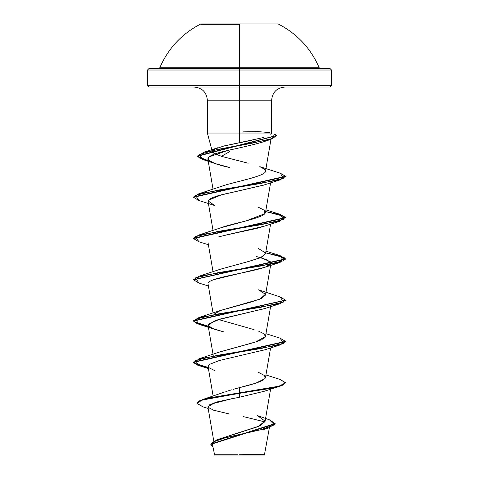 <?xml version="1.0" encoding="UTF-8"?>
<svg xmlns="http://www.w3.org/2000/svg" width="479" height="479" viewBox="0 0 479 479"><rect width="100%" height="100%" fill="white"/><g stroke="black" fill="none" stroke-linecap="round" stroke-linejoin="round"><path stroke-width="0.72" d="M239.5 24.315L200.857 24.315L239.5 24.315M158.507 68.635L159.782 67.79L239.5 67.79L239.5 68.635L239.5 67.79L319.218 67.79C310.757 48.277 297.064 33.668 278.143 23.95L200.857 23.95C181.936 33.668 168.243 48.277 159.782 67.79L239.5 67.79L239.5 23.95L278.143 23.95L200.857 23.95L239.5 23.95L239.5 67.79L319.218 67.79L320.493 68.635M330.121 87.04L331.504 85.657L239.5 85.657L331.504 85.657L331.504 70.018L330.121 68.635L239.5 68.635L239.5 70.018L331.504 70.018L239.5 70.018L239.5 87.04L330.121 87.04L239.5 87.04L239.5 100.183L207.365 100.183C206.557 92.231 202.174 87.849 194.223 87.04M242.667 454.655L264.761 454.679L239.5 454.703L239.5 455.05L264.39 455.05L239.5 455.05L239.5 454.703L264.647 454.679L242.667 454.655M229.477 151.717L221.448 156.328L213.071 152.747L212.377 151.723L212.712 150.43L213.909 153.376L221.448 156.328L248.158 163.207M213.137 149.999L214.173 149.286L224.13 145.933L239.5 142.676L239.5 133.042L207.515 133.042L271.611 133.042L239.5 133.042L239.5 100.183L239.5 142.676L263.785 137.473M148.879 87.04L239.5 87.04L239.5 70.018L147.496 70.018L147.496 85.657L239.5 85.657L147.496 85.657L148.879 87.04L239.5 87.04L239.5 100.183L271.635 100.183L207.365 100.183L207.365 133.042L211.975 150.238M219.586 438.92L259.768 425.903L265.037 421.562L270.593 389.176M222.172 392.834L224.334 392.073M225.831 391.577L231.513 389.852M233.393 389.313L239.5 387.619C249.924 385.2 257.666 382.787 262.726 380.374M265.444 377.811L270.593 347.904M220.059 351.885L251.277 343.263M253.463 342.629L254.499 342.317M256.493 341.677L260.217 340.306M261.768 339.605L265.115 337.198M220.25 310.548L250.152 302.309L261.3 298.555L265.498 295.046L270.946 263.318L267.21 266.33C254.924 271.785 211.335 277.239 208.425 282.688M259.169 258.181L261.612 257.139L265.498 253.774L270.593 224.094M219.897 228.142C230.183 223.849 260.091 219.017 264.917 213.64L265.498 212.508L270.593 182.828M220.322 186.714L224.106 185.427M270.976 139.317L265.498 171.237L265.324 170.147C268.863 174.979 244.074 179.817 226.705 184.649L226.986 184.565M246.104 179.583L247.32 179.266M249.481 178.685L251.87 178.02M264.815 169.416L259.786 166.644L263.48 168.363L265.324 170.147M207.85 158.95C209.048 161.824 216.418 164.698 229.962 167.572L215.077 163.555L208.581 160.243L208.88 156.938L228.13 150.34C244.799 146.784 256.648 143.922 263.684 141.76C255.882 144.107 244.033 146.969 228.13 150.34C227.543 150.843 208.862 153.717 207.85 158.95L213.053 189.247M263.504 185.163L221.053 194.977L208.323 200.294M208.167 200.581L208.042 201.048M262.941 226.615L261.45 227.058C255.864 229.046 236.65 232.321 218.693 236.877M256.469 256.51L267.162 259.822L270.946 263.318M270.934 304.65L270.629 305.315M264.761 308.554L215.676 320.313L208.054 325.223L212.413 328.492L223.346 331.767L214.676 329.336L209.167 326.756L208.275 324.175L220.16 319.02L264.318 308.704L280.101 303.674L217.873 313.99L195.498 319.152L198.905 324.313L208.275 326.51L197.354 323.804L193.498 321.098L285.484 300.291L280.101 303.674M264.779 349.814L219.388 360.495L209.173 364.489L208.054 366.495L213.137 396.109M237.344 388.212L239.5 387.619L239.5 397.211L217.658 401.761M215.376 402.384L207.886 406.761L213.778 441.099M243.488 416.64L264.941 421.915L243.488 416.64M214.61 455.05L239.5 455.05L214.61 455.05L212.682 445.38M237.62 454.757L214.305 454.733L237.62 454.757M216.897 439.8L257.947 426.681L265.061 421.089L257.247 415.497L269.432 419.814L274.437 424.807L260.492 429.807L216.897 439.8L210.838 444.225M258.438 372.339L264.695 375.638L265.061 378.542L255.858 383.158L239.5 387.619L239.5 392.972L202.186 399.69L196.923 402.953L200.012 400.456L208.994 397.959L278.946 386.206L285.484 382.823L280.095 379.44L265.947 374.961M210.826 444.398L212.957 446.955L212.419 442.231L226.13 437.507L268.228 428.058L275.12 423.861L210.826 444.398L210.826 444.057L275.12 423.52L269.414 419.808M239.5 393.319L208.994 398.306L200.012 400.797L196.923 403.294L203.042 406.887L196.941 403.486L201.976 400.097L239.5 393.319L272.024 388.158L281.999 385.577L285.502 382.655L281.999 385.236L272.024 387.816L239.5 392.972L239.5 397.211L264.324 391.241L280.095 386.218L239.5 393.319M232.046 398.636L209.928 404.414L208.108 407.306L213.574 410.198L229.148 413.916M271.431 133.791L270.803 134.599M242.877 131.869L258.133 131.629L269.797 132.569M251.918 140.233L223.819 146.011M203.635 152.316L252.409 143.143L272.204 138.551L274.736 133.964L276.814 135.425L197.611 155.903L200.306 158.256L208.137 160.615L197.767 156.465L203.635 152.316L217.682 147.772L213.143 149.993M193.516 197.114L198.905 193.726L260.66 183.487L283.263 178.362L280.413 173.242L259.786 166.644M226.705 184.649L198.905 193.726M258.444 207.263L264.48 210.359L264.917 213.64L246.434 220.771L220.556 227.896L198.905 234.997L261.133 224.681L283.502 219.52L280.101 214.358L265.947 209.88M258.444 248.529L265.402 252.858M265.516 253.69L260.69 257.564L248.727 261.432L220.556 269.168L198.899 276.263L261.133 265.947L283.502 260.786L280.095 255.63L265.947 251.152M280.077 296.896L285.502 300.117L193.498 320.75L197.342 323.457L208.215 326.157L194.139 321.846L198.905 317.535L261.133 307.219L283.502 302.057L280.101 296.902L258.438 289.801L265.444 294.244L259.893 299.165L220.562 310.434L213.826 314.32M218.394 319.499L254.109 329.63M258.444 331.073L264.168 333.905L265.402 336.665L255.6 341.97L220.556 351.706L198.899 358.807L261.127 348.49L283.502 343.329L280.101 338.168L265.947 333.689M213.826 355.592L213.622 355.969M280.077 338.162L285.502 341.383L193.498 362.022L197.336 364.723L208.215 367.429L194.139 363.118L198.899 358.807M280.071 255.624L285.502 258.846L193.516 279.652L198.899 276.263M193.516 238.386L198.905 234.997M285.484 341.557L280.095 344.946L217.867 355.262L195.498 360.424L198.899 365.579L208.275 367.782L197.354 365.076L193.498 362.364L285.502 341.731L285.502 341.383M198.929 283.047L193.498 279.826L285.502 259.193L280.239 256.02L265.659 252.846L284.203 257.624L280.095 262.408L217.861 272.725L195.498 277.88L198.905 283.041L208.407 285.999M285.484 217.747L279.952 214.664L265.659 211.574L284.203 216.358L280.095 221.136L217.867 231.453L195.498 236.614L198.899 241.769L193.498 238.554L285.502 217.921L285.502 217.574L193.498 238.213L193.498 238.554M198.923 200.509L193.498 197.288L285.502 176.649L285.502 176.308L193.498 196.941L193.498 197.288M208.197 160.974L200.324 158.609L197.611 156.244L276.79 135.599L271 139.311L217.616 149.46L199.024 154.531L203.054 159.609L208.197 160.974M280.395 173.236L285.502 176.308M280.077 214.352L285.502 217.574M280.071 379.434L285.502 382.655M214.682 370.608L208.64 367.549L209.185 364.483M213.885 279.652L264.324 267.432L267.21 266.33L270.258 261.69L260.606 257.594M223.843 235.554L264.324 226.16L280.095 221.136M214.682 205.527L208.066 200.887C209.479 198.162 217.053 195.432 230.788 192.708L264.318 184.894L280.101 179.864L217.867 190.181L195.498 195.342L198.905 200.503L214.682 205.527M263.684 141.76L271 139.311M285.484 176.482L280.101 179.864M285.484 382.829L280.095 386.218M148.879 68.635L147.496 70.018L239.5 70.018L239.5 68.635L148.879 68.635L330.121 68.635M269.396 427.669L264.39 455.05M212.377 151.723L212.065 150.568M284.777 87.04C276.826 87.849 272.443 92.231 271.635 100.183L271.419 133.833M213.053 354.328L208.054 325.223M265.498 336.318L270.593 306.638M213.053 313.056L208.054 283.957M213.053 271.785L208.054 242.685M213.053 230.519L208.054 201.414M221.424 393.121L202.186 399.69M275.12 423.52L275.12 423.861M196.923 402.947L196.923 403.294M263.073 429.747L268.228 428.058M203.024 406.881L208.179 408.467M220.562 310.434L198.905 317.535M193.498 362.364L193.498 362.022M193.498 321.098L193.498 320.75M285.502 300.459L285.502 300.117M193.498 279.826L193.498 279.479M285.502 259.193L285.502 258.846M197.611 156.244L197.611 155.903M276.814 135.773L276.814 135.425M208.407 368.543L198.899 365.579M264.318 349.975L280.095 344.946M214.676 329.336L198.905 324.313M264.324 267.432L280.095 262.408M208.407 244.733L198.899 241.769M215.077 163.555L203.054 159.609"/></g></svg>
